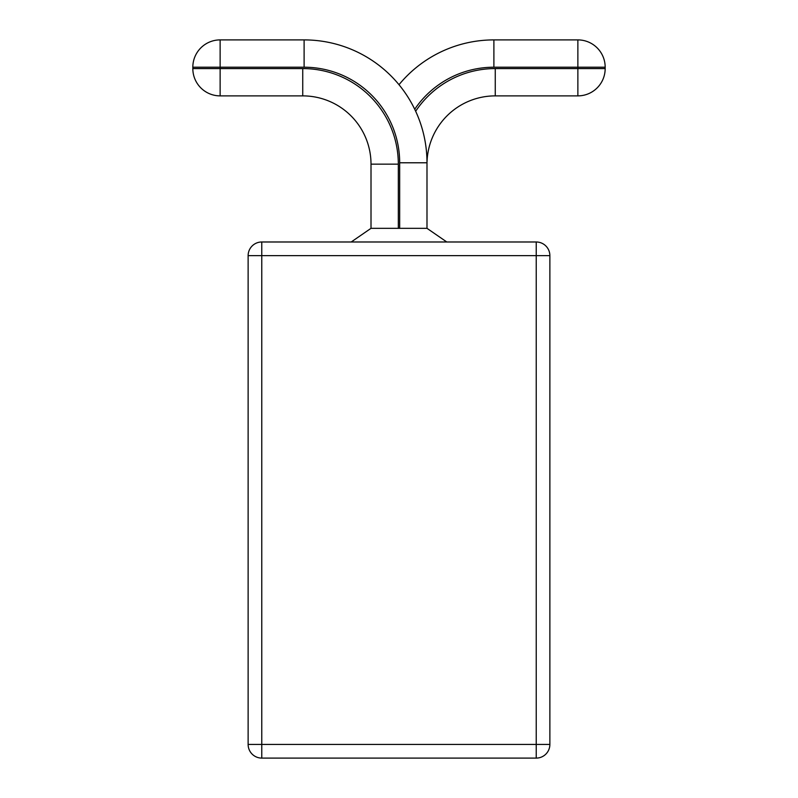 <?xml version="1.0" encoding="UTF-8"?>
<svg xmlns="http://www.w3.org/2000/svg" width="798" height="798" viewBox="0 0 798 798"><rect width="100%" height="100%" fill="white"/><g stroke="black" fill="none" stroke-linecap="round" stroke-linejoin="round"><path stroke-width="1.2" d="M536.226 758.1L261.774 758.1A13.656 13.656 0 0 1 248.128 744.444L248.128 255.629A13.656 13.656 0 0 1 261.774 241.984L536.226 241.984A13.656 13.656 0 0 1 549.872 255.629L549.872 744.444A13.656 13.656 0 0 1 536.226 758.1L536.226 255.629L261.774 255.629L261.774 744.444L549.872 744.444M398.322 164.149L371.01 164.149A68.269 68.269 0 0 0 302.741 95.88L220.128 95.88A27.312 27.312 0 0 1 192.827 68.578A27.312 27.312 0 0 0 220.128 95.88L302.741 95.88L220.128 95.88L220.128 68.578L192.827 68.578L192.827 67.212A27.312 27.312 0 0 1 220.128 39.9A27.312 27.312 0 0 0 192.827 67.212L192.827 68.578L192.827 67.212L220.128 67.212L220.128 39.9L304.108 39.9A122.882 122.882 0 0 1 426.99 162.782L426.99 228.328L399.678 228.328L399.678 162.782A95.58 95.58 0 0 0 304.108 67.212L220.128 67.212L220.128 68.578L302.741 68.578A95.58 95.58 0 0 1 398.322 164.149L398.322 228.328L371.01 228.328L351.21 241.984L371.01 228.328L371.01 164.149L371.01 228.328L351.21 241.984M415.658 111.251A95.58 95.58 0 0 1 495.259 68.578L577.872 68.578L577.872 67.212L493.892 67.212L493.892 39.9A122.882 122.882 0 0 0 399 84.708A122.882 122.882 0 0 1 493.892 39.9L577.872 39.9A27.312 27.312 0 0 1 605.173 67.212L605.173 68.578A27.312 27.312 0 0 1 577.872 95.88L495.259 95.88A68.269 68.269 0 0 0 426.99 164.149L426.99 228.328L446.79 241.984M398.322 228.328L399.678 228.328M220.128 39.9A27.312 27.312 0 0 0 192.827 67.212A27.312 27.312 0 0 1 220.128 39.9A27.312 27.312 0 0 0 192.827 67.212M192.827 68.578A27.312 27.312 0 0 0 220.128 95.88A27.312 27.312 0 0 1 192.827 68.578A27.312 27.312 0 0 0 220.128 95.88M536.226 241.984L536.226 255.629L549.872 255.629M248.128 255.629L261.774 255.629L261.774 241.984M261.774 758.1L261.774 744.444L248.128 744.444M304.108 67.212L304.108 39.9A122.882 122.882 0 0 1 426.99 162.782L399.678 162.782M371.01 164.149A68.269 68.269 0 0 0 302.741 95.88L302.741 68.578M493.892 67.212A95.58 95.58 0 0 0 414.721 109.256M495.259 68.578L495.259 95.88A68.269 68.269 0 0 0 426.99 164.149M577.872 39.9L577.872 67.212L605.173 67.212M605.173 68.578L577.872 68.578L577.872 95.88"/></g></svg>
